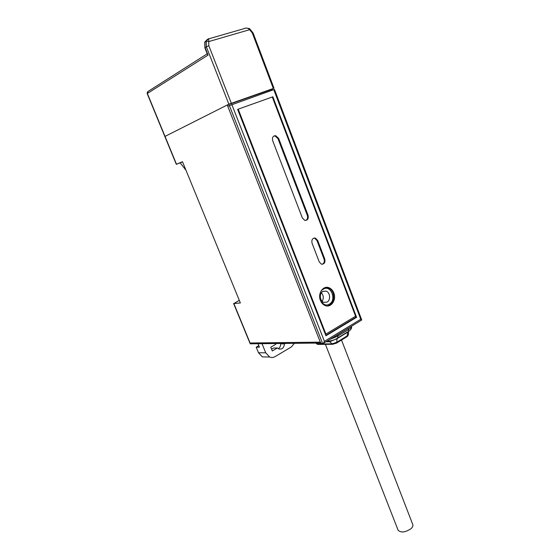 <?xml version="1.0" encoding="UTF-8"?>
<svg xmlns="http://www.w3.org/2000/svg" width="560" height="560" viewBox="0 0 560 560"><rect width="100%" height="100%" fill="white"/><g stroke="black" fill="none" stroke-linecap="round" stroke-linejoin="round"><path stroke-width="0.84" d="M321.104 343.042L320.292 342.139L227.262 105L164.843 136.493L228.858 104.195L273.329 88.487L252.294 32.956L249.634 29.694C248.311 28.119 246.547 27.692 244.335 28.42M320.292 342.139L250.096 343.007L233.856 303.555L240.373 302.953L182.483 161.707L176.316 164.346L182.553 161.868M227.262 105L235.102 102.256M272.342 90.167L272.02 89.32L264.684 91.889M233.856 303.555L239.309 300.342M180.201 162.869L185.514 169.68M250.096 343.007L250.271 343.812L250.936 343.805M231.777 104.412L324.429 341.327L360.752 319.277L273.777 89.663L227.738 106.211L320.922 343.735L323.372 343.35L361.501 320.166M325.801 335.44L355.845 317.345L355.453 316.316M323.491 289.058C330.953 284.494 336.966 300.202 329.315 304.143C321.888 308.896 315.686 292.957 323.491 289.058M272.846 96.796L237.629 109.382L325.934 335.776L356.58 317.31L272.846 96.796L272.314 97.048M356.58 317.31L355.845 317.345M324.429 341.327L323.372 343.35M360.752 319.277L361.746 320.012M273.777 89.663L274.47 89.474L361.725 319.935M322.903 291.361L326.13 291.116C330.225 292.39 330.883 300.195 327.054 302.113L323.743 302.358C319.662 301.035 319.067 293.223 322.903 291.361M322.147 301.308C323.869 298.284 323.617 295.435 321.377 292.761M204.883 47.88L204.764 42.322L207.487 39.242M208.663 38.696L208.74 41.58L206.248 41.076L208.565 38.717M272.02 89.32L273.329 88.487M231.301 103.194L208.831 45.745L208.74 41.58L249.634 29.694L249.361 28.567L246.274 28.028M234.808 102.354L264.957 91.791M207.214 53.809L148.092 91.42L147.196 93.639L147.399 91.98M176.505 164.262L147.357 93.471L208.068 55.09L207.375 54.229M262.003 343.679L265.741 352.821L269.633 357C271.495 357.756 273.308 357.63 275.072 356.622L291.34 346.969L294.371 343.329M275.87 343.532L275.849 344.246L270.767 347.214L272.293 350.959L277.361 347.984L278.761 348.943C282.121 349.601 284.004 347.9 284.424 343.84L285.117 343.434M258.02 343.728L259.434 347.186L256.214 347.193L258.825 345.695M265.741 352.821L258.503 352.772L256.214 347.193M258.503 352.772L262.367 356.895L266.868 356.958M284.424 343.84L280.686 343.875L281.379 343.469M277.361 347.984L273.651 347.991L271.579 349.209M278.285 348.705C279.881 347.669 280.679 346.059 280.686 343.875M347.06 336.637L347.662 332.178L348.607 331.324L337.96 337.827C335.377 339.773 331.604 340.949 326.641 341.376L327.544 341.474C330.715 341.229 334.096 340.095 337.694 338.072L337.946 336.021L337.54 334.971L350.182 327.047M337.54 334.971L334.691 336.469M341.516 340.053L412.727 524.426C413.28 525.735 412.664 527.191 410.879 528.787C405.293 532.406 401.051 532.91 398.146 530.299L398.027 529.977M327.502 305.984C332.899 304.143 334.761 299.803 333.074 292.978C332.031 290.402 330.414 288.673 328.223 287.805L325.829 287.42M305.711 220.472C307.482 219.492 308.021 217.805 307.335 215.411L277.991 138.705L275.037 135.968L273.91 135.996M322.203 264.292C324.121 263.368 324.744 261.639 324.058 259.112L316.946 240.52L314.678 238.203L313.789 238.091M272.293 96.992L238.21 109.172L325.899 334.075L355.586 316.239L272.293 96.992M237.65 109.445L238.21 109.172M325.276 334.089L325.899 334.075M333.795 292.908C332.752 290.325 331.135 288.603 328.937 287.728C323.141 285.222 317.499 293.573 320.453 300.454C321.482 302.967 323.05 304.661 325.164 305.55C331.058 308.203 336.728 299.782 333.795 292.908M278.67 138.432L275.716 135.702C272.979 135.793 271.985 137.494 272.72 140.798L302.358 217.966L304.759 220.374C307.629 220.444 308.728 218.736 308.042 215.243L278.67 138.432L277.991 138.705M317.653 240.387L315.385 238.07C312.501 237.972 311.395 239.687 312.067 243.229L319.242 261.919L321.377 264.152C324.296 264.299 325.423 262.584 324.765 259L317.653 240.387L316.946 240.52M229.334 105.413L322.707 343.721M207.424 54.348L204.876 47.852L205.016 41.895M249.655 28.728L253.043 32.879L252.294 32.956M208.831 45.745L206.367 46.802L206.248 41.076M208.068 55.09L205.135 47.607L206.367 46.802L228.858 104.195M333.109 344.281L332.066 343.854L336.791 342.272L347.382 335.762L348.481 334.6L347.326 336.476L336.742 342.993L337.036 338.674L337.561 338.156M318.22 344.4L317.17 343.994L332.066 343.854L329.784 341.712L328.489 341.404M316.435 343.707L317.17 343.994L316.526 343.091M336.483 343.154L332.521 344.281L317.618 344.407L316.008 343.098M337.757 338.037L348.334 331.569M351.456 326.529C351.939 328.23 350.987 329.833 348.607 331.324L348.208 328.482M329.756 339.472L337.946 336.021L348.607 329.525C350.805 328.146 351.736 327.089 351.393 326.361L351.372 326.319M308.042 215.243L307.335 215.411M324.765 259L324.058 259.112M147.196 93.625L176.316 164.346M233.618 303.52L250.117 343.581M250.271 343.812L320.649 343.042M326.13 291.116L322.742 291.452M204.918 41.972L205.352 41.251M208.558 38.885L244.405 28.553M253.043 32.879L274.022 88.291M262.367 356.895L269.633 357M325.983 341.768L329.784 341.712L337.036 338.674L347.662 332.178L348.516 331.982L348.481 334.6M325.416 344.337L398.146 530.299M328.223 287.805L328.937 287.728M275.037 135.968L275.716 135.702M314.678 238.203L315.385 238.07"/></g></svg>
